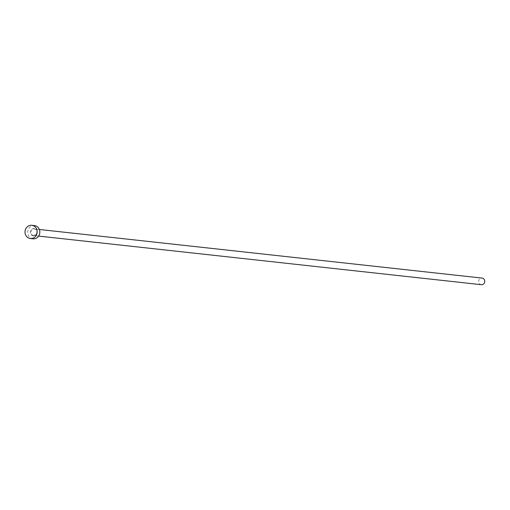 <?xml version="1.0" encoding="UTF-8"?>
<svg xmlns="http://www.w3.org/2000/svg" width="510" height="510" viewBox="0 0 510 510"><rect width="100%" height="100%" fill="white"/><g stroke="black" fill="none" stroke-linecap="round" stroke-linejoin="round"><path stroke-width="0.38" stroke-dasharray="2.55 1.91" d="M481.351 284.695A3.321 3.034 96.3 0 1 478.922 280.13A3.321 3.034 96.3 0 1 482.071 278.084M33.042 238.814A6.649 6.075 96.3 0 1 28.19 229.685A6.649 6.075 96.3 0 1 34.489 225.598M30.606 230.781A3.768 3.442 -83.7 0 0 32.391 235.69A3.768 3.442 -83.7 0 0 36.924 233.637A3.768 3.442 -83.7 0 0 35.139 228.729A3.768 3.442 -83.7 0 0 30.606 230.781M36.733 233.491A3.321 3.034 96.3 0 1 33.584 235.531A3.321 3.034 96.3 0 1 31.155 230.966A3.321 3.034 96.3 0 1 34.31 228.926A3.321 3.034 96.3 0 1 36.733 233.491M39.353 229.481L34.31 228.926C36.388 229.2 37.185 230.724 36.694 233.497L33.584 235.531L38.633 236.085"/><path stroke-width="0.76" d="M39.353 229.481L482.071 278.084A3.321 3.034 96.3 0 1 484.5 282.648A3.321 3.034 96.3 0 1 481.351 284.695L38.633 236.085M31.805 225.305L34.489 225.598A6.649 6.075 96.3 0 1 39.34 234.734A6.649 6.075 96.3 0 1 33.042 238.814L30.351 238.521A6.649 6.075 96.3 0 1 25.5 229.392A6.649 6.075 96.3 0 1 31.805 225.305A6.649 6.075 96.3 0 1 36.656 234.434A6.649 6.075 96.3 0 1 30.351 238.521"/></g></svg>
